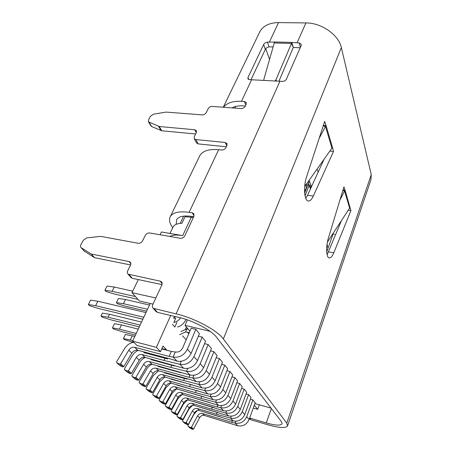 <?xml version="1.0" encoding="UTF-8"?>
<svg xmlns="http://www.w3.org/2000/svg" width="452" height="452" viewBox="0 0 452 452"><rect width="100%" height="100%" fill="white"/><g stroke="black" fill="none" stroke-linecap="round" stroke-linejoin="round"><path stroke-width="0.68" d="M304.631 193.117L309.354 180.924L311.129 185.885L310.253 188.162M318.14 172.184L317.123 169.15M185.659 215.977L186.117 216.694M193.371 217.463L185.026 216.706L181.93 223.26C177.472 223.429 174.562 224.587 173.195 226.74L172.777 227.616M191.332 217.141L182.681 235.628C176.901 234.684 172.591 234.955 169.743 236.447M182.681 235.628L161.437 231.978L160.081 234.763M309.428 185.676L311.129 185.885M189.269 332.61L185.574 331.994L179.58 334.689M140.126 325.078L108.096 317.185L100.954 315.971L102.152 317.134L110.751 319.807L139.278 326.886M186.19 339.746L182.535 335.813M141.521 322.101L109.525 314.293L102.384 313.106L100.954 315.971M188.156 329.124L186.947 328.836L180.93 331.593M186.947 328.836L185.574 331.994M109.525 314.293L108.096 317.185M165.5 406.162L167.912 408.309L170.624 409.597L168.229 407.455L165.5 406.162L165.325 405.365L172.065 393.313L176.495 388.969M168.229 407.455L169.042 407.122L171.432 409.269L170.624 409.597M201.761 396.347L200.97 398.314L180.986 392.528C178.862 392.116 177.127 392.941 175.783 395.02L169.042 407.122M231.983 376.832L234.865 377.601L237.549 380.923L230.78 398.568C228.09 404.031 223.994 406.286 218.502 405.32L183.275 394.76C181.162 394.347 179.438 395.172 178.105 397.235L171.432 409.269M216.44 400.031L215.581 402.218L200.97 398.314M310.434 188.992L309.117 185.348L305.043 195.897M234.865 377.601L227.994 395.393C225.26 400.901 221.124 403.178 215.581 402.218L218.502 405.32M308.151 184.026L308.863 184.117L309.117 185.348L307.71 185.173M308.863 184.117L310.473 188.908M271.014 408.111L254.934 403.579M189.874 331.203L185.026 325.35L187.41 319.886M210.05 331.316L185.026 325.35M161.731 348.916L171.325 351.413L175.308 351.995C178.5 352.464 180.953 351.114 182.659 347.95L191.162 328.22L195.88 329.35L199.422 333.74L191.106 353.379C187.851 359.487 183.145 362.075 176.986 361.142L171.924 359.363L137.741 350.255C135.397 349.848 133.43 350.797 131.843 353.102L123.791 366.538L122.871 366.917L119.893 365.561L116.718 362.736L119.712 364.097L122.871 366.917M198.383 336.192L202.146 337.113L205.547 341.316L197.49 360.645C194.326 366.657 189.716 369.188 183.665 368.25L145.047 357.391C142.736 356.984 140.809 357.916 139.261 360.182L131.442 373.397L130.538 373.77L127.509 371.064L124.554 369.713L124.39 368.849L132.306 355.611C133.775 353.221 135.753 351.481 138.239 350.385M204.57 343.661L208.163 344.554L211.423 348.588L203.609 367.617C200.535 373.527 196.021 376.013 190.066 375.064L152.053 364.244C149.781 363.837 147.889 364.747 146.38 366.973L138.781 379.979L137.894 380.341L134.984 377.748L132.074 376.403L131.905 375.55L139.6 362.527C140.996 360.227 142.883 358.532 145.267 357.453M210.502 350.831L213.932 351.696L217.062 355.571L209.479 374.307C206.491 380.121 202.072 382.556 196.213 381.601L191.428 379.895L158.788 370.826C156.55 370.42 154.697 371.307 153.228 373.505L145.827 386.302L144.956 386.658L142.097 385.33L139.289 382.833L142.165 384.16L144.956 386.658M216.197 357.713L219.474 358.555L222.486 362.278L215.124 380.731C212.214 386.454 207.875 388.839 202.117 387.884L165.262 377.154C163.059 376.748 161.24 377.618 159.805 379.776L152.601 392.376L151.748 392.726L149.064 390.325L146.228 389.002L146.052 388.172L153.341 375.555L158.522 370.764M221.666 364.335L224.802 365.148L227.695 368.736L220.542 386.912C217.711 392.545 213.457 394.878 207.79 393.924L171.494 383.245C169.319 382.833 167.534 383.691 166.138 385.816L159.115 398.218L158.279 398.562L155.697 396.257L152.895 394.946L152.719 394.121L159.816 381.697L164.754 377.053M226.921 370.702L229.927 371.493L232.718 374.945L225.763 392.85C223 398.398 218.83 400.692 213.248 399.732L177.495 389.11C175.348 388.697 173.596 389.539 172.229 391.63L165.392 403.845L164.568 404.184L162.082 401.964L159.319 400.658L159.138 399.851L166.059 387.613L170.743 383.115M236.854 382.737L239.617 383.488L242.204 386.692L235.616 404.082C232.995 409.461 228.972 411.67 223.565 410.704L188.846 400.212C186.766 399.794 185.071 400.608 183.766 402.636L177.257 414.49L176.461 414.817L173.783 413.54L171.461 411.467L174.156 412.749L176.461 414.817M241.543 388.432L244.204 389.161L246.696 392.251L240.283 409.393C237.718 414.693 233.774 416.863 228.441 415.896L194.224 405.467C192.173 405.054 190.507 405.845 189.235 407.851L182.874 419.529L182.094 419.851L179.868 417.857L177.207 416.586L177.026 415.806L183.45 404.105L187.343 400.099M246.069 393.924L248.623 394.636L251.035 397.613L244.781 414.518C242.278 419.738 238.402 421.869 233.153 420.908L199.417 410.546C197.388 410.128 195.756 410.908 194.507 412.879L188.298 424.394L187.535 424.705L185.382 422.784L182.755 421.524L182.574 420.755L188.846 409.224L192.456 405.399M250.436 399.229L252.894 399.918L255.222 402.794L249.12 419.462C246.679 424.609 242.865 426.705 237.695 425.744L204.428 415.444C202.434 415.032 200.824 415.8 199.609 417.744L193.535 429.095L192.784 429.4L190.202 428.157L188.111 426.292L190.704 427.541L192.784 429.4M179.868 417.857L180.653 417.535L182.874 419.529M212.27 407.224L211.525 409.122L192.094 403.387C190.032 402.975 188.354 403.772 187.071 405.783L180.653 417.535M177.207 416.586L179.45 418.58L182.094 419.851M226.492 411.026L225.734 413.015L211.525 409.122M244.204 389.161L237.69 406.444C235.091 411.789 231.108 413.976 225.734 413.015L228.441 415.896M185.382 422.784L186.151 422.473L188.298 424.394M217.242 412.377L216.519 414.241L197.36 408.535C195.326 408.122 193.676 408.907 192.422 410.891L186.151 422.473M182.755 421.524L184.919 423.451L187.535 424.705M231.254 416.23L230.537 418.123L216.519 414.241M248.623 394.636L242.278 411.67C239.746 416.936 235.831 419.089 230.537 418.123L233.153 420.908M332.446 147.414L305.552 185.371M319.112 138.47L325.491 126.43L323.214 125.893M327.141 254.753L341.333 220.926M282.121 423.569L281.359 421.575L216.593 337.299C211.638 330.412 193.207 320.587 179.032 317.428L157.42 312.377L155.804 311.258M305.767 198.321L307.552 195.275L323.852 159.72M325.965 125.39L324.666 121.447L306.507 177.071C303.224 186.614 304.236 200.422 308.111 200.965C309.908 201.298 311.654 199.654 313.343 196.027L333.497 151.426L332.474 147.414M344.972 189.919L343.932 186.879L328.44 237.905C325.79 246.255 326.225 257.391 329.124 257.9C330.672 258.205 332.231 256.493 333.802 252.764L350.916 210.598L344.972 189.919M259.256 32.945L260.007 31.386C263.443 25.657 269.624 22.73 278.545 22.6L305.947 22.922C321.502 22.775 338.836 35.024 341.339 47.55L371.256 174.596L370.911 179.868L287.692 425.569M130.515 262.55L130.131 262.081C130.939 262.894 131.052 263.945 130.464 265.245L127.673 270.872C127.068 272.217 127.198 273.302 128.052 274.138L160.183 281.155L161.415 281.765C162.274 282.636 162.415 283.743 161.85 285.093L152.697 304.733C152.081 306.207 152.262 307.405 153.239 308.32L176.11 313.897C193.981 317.835 217.333 330.333 223.361 338.932L286.788 423.145L287.534 426.044C285.478 428.332 278.89 427.903 267.77 424.744L251.12 419.846L249.82 418.88M330.011 151.087L333.497 151.426M265.759 48.686L269.533 59.393M172.704 227.774L172.268 227.13C169.387 222.864 168.777 219.271 170.438 216.344C173.127 212.372 179.354 211.039 189.122 212.361L218.655 149.68C209.146 148.889 202.903 150.815 199.925 155.454L170.438 216.344M291.935 42.494L299.151 42.917L301.196 44.211L301.202 45.55L286.257 79.405C285.387 80.784 283.997 81.433 282.071 81.371L249.634 79.665L247.95 78.914L247.984 77.456L263.635 44.528C264.437 43.166 265.691 42.358 267.398 42.109L269.358 42.104L278.545 22.6M273.081 46.923L269.047 46.878C267.364 47.155 266.126 47.974 265.335 49.347L263.635 44.528M300.23 47.754L293.342 47.505L291.851 42.674M274.556 42.047L269.358 42.104M274.533 41.974L263.917 79.123L263.906 80.36M245.815 104.949L244.379 101.514L246.176 102.463L246.176 104.18L245.193 106.276C244.317 107.768 242.944 108.525 241.085 108.542L212.231 106.418C210.451 106.44 209.106 107.18 208.208 108.638L206.214 112.655C205.304 114.13 203.959 114.87 202.174 114.881L166.121 112.09L153.561 114.147L150.465 116.266L148.516 119.865L148.516 121.859L159.279 126.509L194.75 129.764L196.309 130.555L196.337 132.549L194.264 136.736L194.303 138.775L195.857 139.566L225.186 142.47L227.113 143.821M244.379 101.514L241.453 101.316C232.916 100.898 226.921 102.87 223.463 107.248M199.309 156.731L199.925 155.454M194.089 215.858L192.207 212.83L193.727 213.632L193.931 216.259L184.84 235.769C183.783 237.588 182.263 238.424 180.28 238.283L149.731 232.961C147.832 232.825 146.352 233.644 145.278 235.413L142.606 240.792C141.521 242.583 140.03 243.402 138.137 243.255L100.638 236.368L86.739 237.888L83.281 240.289L80.902 244.685C80.281 245.95 80.36 246.962 81.145 247.713L91.276 254.03L129.012 261.544L130.131 262.081M218.655 149.68L221.661 149.996C223.559 150.024 224.977 149.245 225.91 147.651L226.96 145.403L226.904 143.386M192.207 212.83L189.122 212.361M245.317 106.011L243.379 105.875C238.792 105.576 235.023 106.248 232.079 107.881M251.018 79.688L265.335 49.347M193.71 216.734L191.671 216.418C183.8 215.333 178.783 216.389 176.613 219.604L176.178 224.345M196.422 142.719L198.174 143.9L226.322 146.77M150.878 125.803L151.691 126.571L161.782 130.775L195.626 133.984M130.792 277.308L132.272 278.302L162.036 284.602M84.179 251.029L94.592 257.691L130.6 264.951M350.102 207.344L327.417 242.091M339.955 199.982L344.548 190.913L342.859 190.433M348.356 210.248L350.916 210.598M249.64 418.049L266.262 422.925L271.347 408.546M326.723 251.933L333.062 234.012L332.757 233.966M281.991 423.948C280.376 425.773 275.132 425.428 266.262 422.925M333.062 234.012L334.695 234.226M343.011 189.908L344.893 190.139M344.961 189.947L344.548 190.913L349.673 208.248M342.966 190.06L344.786 190.428M326.7 247.837L327.536 246.82L327.095 244.001M94.592 257.691L91.276 254.03M293.32 47.432L291.489 43.42L275.963 79.744L275.098 80.948M293.246 47.579L278.963 81.151M274.206 42.968L291.489 43.42L291.704 42.9L293.195 47.019M291.704 42.9L291.907 42.415L274.59 41.974M323.383 125.385L325.886 125.588M323.338 125.526L325.768 125.905L325.994 125.39L332.463 147.38M325.768 125.905L325.491 126.43L331.966 148.346M304.501 190.682L305.908 189.043C306.682 188.117 306.343 186.529 304.891 184.286M232.317 420.642L231.695 422.292L202.445 413.507C200.439 413.094 198.818 413.862 197.586 415.817L191.462 427.236L190.704 427.541M188.111 426.292L187.93 425.535L194.061 414.162L197.371 410.546M235.848 421.241L235.17 423.055L231.695 422.292M252.894 399.918L246.707 416.716C244.233 421.902 240.385 424.016 235.17 423.055L237.695 425.744M191.462 427.236L193.535 429.095M149.064 390.325L149.923 389.974L152.601 392.376M184.45 378.431L183.58 380.499L162.703 374.657C160.483 374.245 158.652 375.126 157.206 377.296L149.923 389.974M146.228 389.002L148.923 391.409L151.748 392.726M199.88 381.855L198.84 384.398L183.58 380.499M219.474 358.555L211.994 377.166C209.039 382.94 204.654 385.353 198.84 384.398L202.117 387.884M155.697 396.257L156.539 395.907L159.115 398.218M190.445 384.635L189.603 386.663L169.031 380.838C166.844 380.426 165.042 381.29 163.63 383.426L156.539 395.907M152.895 394.946L155.494 397.257L158.279 398.562M205.615 388.155L204.637 390.568L189.603 386.663M224.802 365.148L217.536 383.482C214.66 389.166 210.361 391.528 204.637 390.568L207.79 393.924M127.509 371.064L128.419 370.685L131.442 373.397M164.969 358.255L164.008 360.442L142.16 354.571C139.837 354.165 137.894 355.102 136.329 357.385L128.419 370.685M124.554 369.713L127.6 372.425L130.538 373.77M181.241 361.312L179.958 364.306L164.008 360.442M202.146 337.113L193.948 356.617C190.733 362.679 186.071 365.244 179.958 364.306L183.665 368.25M189.919 375.019L188.97 377.301L156.126 368.227C153.872 367.815 152.008 368.713 150.522 370.922L143.041 383.799L142.165 384.16M139.289 382.833L139.12 381.985L146.606 369.171C147.94 366.945 149.742 365.301 152.025 364.239M193.914 375.296L192.801 377.974L188.97 377.301M213.932 351.696L206.225 370.595C203.185 376.465 198.71 378.923 192.801 377.974L196.213 381.601M143.041 383.799L145.827 386.302M171.325 351.413L169.133 356.419L134.736 347.311C132.374 346.91 130.391 347.87 128.786 350.187L120.644 363.713L119.712 364.097M116.718 362.736L116.559 361.86L124.707 348.407C126.967 344.916 129.978 342.87 133.741 342.277M175.308 351.995L173.116 357.029L169.133 356.419M195.88 329.35L187.41 349.17C184.1 355.334 179.337 357.956 173.116 357.029L176.986 361.142M120.644 363.713L123.791 366.538M134.984 377.748L135.877 377.375L138.781 379.979M171.732 365.256L170.799 367.403L149.284 361.538C146.996 361.131 145.092 362.046 143.566 364.289L135.877 377.375M132.074 376.403L134.995 379.008L137.894 380.341M187.704 368.453L186.512 371.284L170.799 367.403M208.163 344.554L200.213 363.753C197.089 369.713 192.524 372.228 186.512 371.284L190.066 375.064M152.991 304.094L139.408 300.998L131.978 292.67L138.329 279.585M254.335 405.212L257.685 409.314L259.318 404.811M155.838 297.987L131.978 292.67M257.685 409.314L253.295 408.06M142.883 319.191L98.44 308.462L89.62 305.755L88.343 304.512L90.598 300.122L97.858 301.235L145.979 312.581M180.687 317.835C178.885 320.214 176.596 321.79 173.817 322.564L175.675 318.389L173.455 317.869L175.772 316.666M177.568 326.971C181.472 326.412 185.427 321.428 185.947 319.389M143.804 317.225L95.609 305.671L88.343 304.512M97.858 301.235L95.609 305.671M173.675 318.129L175.675 318.389M217.87 405.122L217.146 406.975L186.642 398.054C184.546 397.641 182.845 398.455 181.529 400.5L174.952 412.422L174.156 412.749M171.461 411.467L171.28 410.682L177.862 398.805L182.026 394.63M221.559 405.636L220.751 407.715L217.146 406.975M239.617 383.488L232.933 401.02C230.271 406.444 226.209 408.676 220.751 407.715L223.565 410.704M174.952 412.422L177.257 414.49M137.979 299.393L114.74 294.116L106.113 291.551L104.926 290.308L107.062 286.088L114.237 287.054L132.713 291.15M135.459 296.574L112.107 291.314L104.926 290.308M114.237 287.054L112.107 291.314M146.634 311.179L125.927 306.32L117.509 303.784L116.39 302.608L118.43 298.478L125.481 299.512L149.516 305.027M147.522 309.287L123.447 303.682L116.39 302.608M125.481 299.512L123.447 303.682M135.442 335.085L121.944 331.644L113.548 328.994L112.418 327.898L114.469 323.694L121.481 324.931L138.233 329.118M136.216 333.429L119.441 329.175L112.418 327.898M121.481 324.931L119.441 329.175M135.159 317.327L142.849 319.27M133.176 342.362L124.481 339.616L123.419 338.582L125.373 334.469L134.82 336.407M132.877 340.565L123.419 338.582M132.272 335.751L130.323 339.904M162.082 401.964L162.906 401.619L165.392 403.845M196.213 390.601L195.394 392.602L175.122 386.793C172.963 386.381 171.201 387.223 169.822 389.33L162.906 401.619M159.319 400.658L161.816 402.885L164.568 404.184M211.129 394.212L210.214 396.506L195.394 392.602M229.927 371.493L222.864 389.551C220.062 395.15 215.847 397.466 210.214 396.506L213.248 399.732M307.298 182.924L305.981 186.309M164.398 377.234L163.81 377.041M144.052 357.261L143.702 358.283M137.764 350.599L136.329 350.136M204.231 411.981L220.474 416.874M199.106 406.913L217.943 412.58M193.801 401.664L214.446 407.721M188.298 396.223L209.412 402.489M182.585 390.579L204.016 396.879M176.659 384.72L177.111 385.166L198.411 391.048M170.506 378.629L171.054 379.177L192.586 384.991M164.11 372.307L164.765 372.951L186.947 379.121L186.326 378.477M157.454 365.724L158.223 366.482L180.738 372.668L180.224 372.132M150.527 358.871L151.414 359.752L174.274 365.945L173.653 365.295M143.307 351.735L144.329 352.746L167.545 358.944L166.573 357.933M132.6 341.147L156.392 347.345L160.522 351.639L136.945 345.441L132.6 341.147L150.245 303.467M186.377 326.982L185.23 329.621M156.392 347.345L170.715 315.485M166.37 350.125L166.528 349.763L163.019 346.029L160.522 351.639M167.839 358.272L167.545 358.944M174.455 365.532L174.274 365.945M180.885 372.329L180.738 372.668M187.122 378.697L186.947 379.121M228.983 422.846L229.373 422.965M172.404 324.259L174.828 327.078L176.93 322.338M209.186 416.88L229.294 423.174M161.889 348.554L166.528 349.763M188.761 333.785L187.693 332.508M175.783 395.02L178.105 397.235M180.986 392.528L183.275 394.76M227.994 395.393L230.78 398.568M187.071 405.783L189.235 407.851M192.094 403.387L194.224 405.467M237.69 406.444L240.283 409.393M192.422 410.891L194.507 412.879M197.36 408.535L199.417 410.546M242.278 411.67L244.781 414.518M223.361 338.932L341.339 47.55M286.788 423.145L371.256 174.596M235.667 106.463L234.893 108.084M183.681 216.112L180.241 223.367M297.071 42.804L305.947 22.922M300.444 47.257L299.151 42.917M241.453 101.316L251.628 79.716M176.11 313.897L279.941 81.202M154.352 308.863L157.42 312.377M249.611 418.117L251.12 419.846M328.593 251.9L333.802 252.764M84.71 251.532L81.354 247.865M130.837 263.731L129.012 261.544M132.272 278.302L129.136 274.658M162.195 283.664L160.183 281.155M161.065 130.6L158.567 126.334M151.691 126.571L149.149 122.328M196.281 132.668L194.75 129.764M161.782 130.775L159.279 126.509M226.785 145.776L225.186 142.47M198.174 143.9L195.857 139.566M248.815 79.552L247.984 77.456M269.047 46.878L267.398 42.109M276.59 81.027L275.963 79.744M307.552 195.275L313.343 196.027M202.445 413.507L204.428 415.444M246.707 416.716L249.12 419.462M197.586 415.817L199.609 417.744M157.206 377.296L159.805 379.776M162.703 374.657L165.262 377.154M211.994 377.166L215.124 380.731M163.63 383.426L166.138 385.816M169.031 380.838L171.494 383.245M217.536 383.482L220.542 386.912M136.329 357.385L139.261 360.182M142.16 354.571L145.047 357.391M193.948 356.617L197.49 360.645M156.126 368.227L158.788 370.826M206.225 370.595L209.479 374.307M150.522 370.922L153.228 373.505M134.736 347.311L137.741 350.255M187.41 349.17L191.106 353.379M128.786 350.187L131.843 353.102M143.566 364.289L146.38 366.973M149.284 361.538L152.053 364.244M200.213 363.753L203.609 367.617M186.642 398.054L188.846 400.212M232.933 401.02L235.616 404.082M181.529 400.5L183.766 402.636M169.822 389.33L172.229 391.63M175.122 386.793L177.495 389.11M222.864 389.551L225.763 392.85M169.992 233.447L173.195 226.74M260.007 31.386L223.277 107.231M193.727 213.632L194.049 214.146M81.145 247.713L84.507 251.38M128.052 274.138L131.199 277.782M161.415 281.765L161.867 282.336M153.239 308.32L156.307 311.84M194.303 138.775L196.626 143.103M196.501 130.927L196.309 130.555M148.516 121.859L151.058 126.102M246.176 102.463L246.334 102.841M249.476 418.49L250.244 419.366M192.168 216.497L191.829 217.22"/></g></svg>
